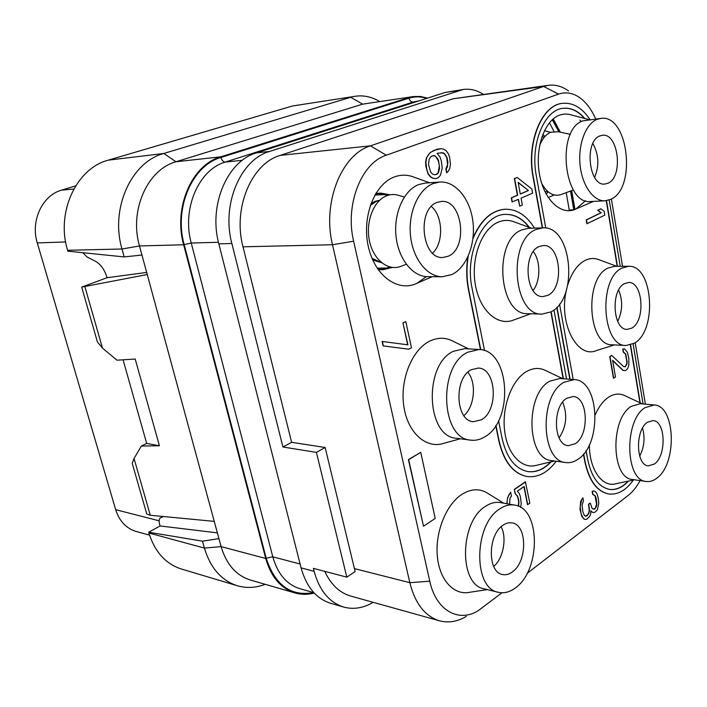 <?xml version="1.0" encoding="UTF-8"?>
<svg xmlns="http://www.w3.org/2000/svg" width="707" height="707" viewBox="0 0 707 707"><rect width="100%" height="100%" fill="white"/><g stroke="black" fill="none" stroke-linecap="round" stroke-linejoin="round"><path stroke-width="1.06" d="M373.19 602.329C363.318 608.144 353.456 609.717 343.593 607.039C329.276 602.47 319.458 590.566 314.138 571.344L313.387 568.357L346.81 577.159L355.153 571.592L325.149 447.496L291.62 442.308L243.005 246.814L332.502 244.746C322.118 202.882 341.428 154.48 370.53 145.836L543.612 86.457L548.429 85.308C555.402 84.442 562.109 86.316 568.552 90.938M324.752 571.353C330.885 584.548 339.528 592.784 350.681 596.054L439.515 620.817C425.04 616.31 415.142 603.601 409.83 582.692L332.502 244.746L353.633 241.228C344.822 204.924 361.259 162.981 386.261 155.222L558.548 94.111C565.883 91.654 573.032 92.909 579.987 97.858C586.359 102.577 591.591 109.612 595.674 118.97M548.429 85.308L453.169 98.759L280.219 155.381C251.445 163.6 232.63 208.256 243.005 246.814M343.593 607.039L330.523 603.248C316.215 598.688 306.405 586.89 301.085 567.871L218.834 243.844L231.869 243.5L282.941 447.01L291.62 442.308M231.869 243.5C221.3 204.597 240.407 159.614 269.641 151.422L463.253 89.48C470.102 88.569 476.748 90.151 483.173 94.208M282.941 447.01L316.418 452.374L346.81 577.159M316.418 452.374L325.149 447.496M501.961 592.766L478.241 610.671C458.631 623.044 435.936 610.362 429.776 581.189L353.633 241.228M611.387 198.967L622.54 266.309M635.186 342.648L645.376 404.157M640.1 480.583C636.645 486.982 632.641 491.966 628.081 495.527L527.148 573.342M466.337 616.407C457.358 621.683 448.415 623.15 439.515 620.817M503.623 503.154L488.404 493.716C480.159 488.245 471.269 488.502 461.742 494.458C446.241 504.533 435.167 531.823 437.288 555.843C439.286 579.926 453.894 595.709 469.713 592.28L487.406 589.611M468.591 348.878L453.558 341.481C445.772 337.239 437.686 337.195 429.29 341.357C411.686 350.212 399.729 380.286 403.883 406.702C407.824 433.205 426.524 449.378 444.137 443.227L460.31 438.782M429.67 182.768L414.594 177.386C407.921 174.62 401.196 174.461 394.426 176.909C374.41 183.997 361.63 217.226 368.312 246.513C374.71 275.933 398.014 292.548 416.98 283.295L426.418 276.631M420.727 452.339L408.407 459.603L423.502 526.238L435.22 518.408L420.727 452.339L408.681 459.647L423.502 526.238M582.895 497.816L580.677 501.254L579.979 509.226L581.684 516.075L583.964 519.062L585.573 519.433L586.819 519.159L589.709 516.278L590.619 514.245L590.831 510.728L592.378 512.239L593.703 512.557L595.294 512.018L597.415 509.738L598.776 503.375L598.405 498.992L597.079 493.981L595.921 492.178L594.004 490.923L592.413 491.436L592.943 494.396L595.338 495.952L596.24 498.621L596.823 504.179L596.408 506.504L594.764 509.084L593.067 509.031L592.104 508.421L590.283 503.092L588.781 504.215L589.488 510.401L589.064 512.743L587.782 515.058L586.271 516.207L584.433 515.58L582.913 512.001L582.091 505.187L583.434 500.795L582.895 497.816L581.861 499.257L580.182 506.601L581.119 514.033L583.142 517.913L584.221 519.115L585.573 519.433M590.813 510.931L592.113 512.195L593.703 512.557M594.004 490.923L592.148 491.4L592.687 494.352L595.073 495.916L596.567 504.144L595.25 508.474L593.005 508.996M590.283 503.092L588.524 504.171L589.231 510.357L588.807 512.699L587.517 515.014L585.343 516.145M517.224 177.492L514.334 178.597L517.418 195.185L511.294 197.827L512.071 201.981L518.461 199.303L519.733 206.17L522.332 205.021L521.059 198.172L532.618 193.144L531.876 189.061L517.224 177.492L514.608 178.579L517.692 195.176L511.568 197.81L512.345 201.963M518.204 199.409L519.733 206.17M523.931 486.61L527.484 504.665L529.852 503.216L525.381 481.794L514.281 489.438L515.173 493.893L516.967 495.536L517.895 497.772L518.655 501.572L518.381 506.221M509.606 504.206L509.941 498.47L511.417 495.996L510.648 492.16L507.546 497.719L506.999 503.746M440.982 152.588L444.385 153.711L446.753 157.608L447.593 164.448L445.87 169.079L446.612 172.773L448.211 171.439L449.732 168.478L450.465 164.227L449.634 157.405L448.406 153.887L446.188 150.732L443.766 149.23L440.982 148.647L433.824 150.458L430.439 152.5L428.203 154.939L426.63 157.944L425.87 162.274L426.895 169.98L428.168 173.533L430.457 176.688L432.931 178.146L435.751 178.659L438.252 177.687L440.443 175.239L442.237 168.169L441.239 160.551L439.993 157.025L437.094 153.286L442.874 152.756L444.659 153.693L447.027 157.59L447.911 162.027L447.328 167.02L446.144 169.061L446.886 172.747M440.982 148.647L437.067 149.204L430.165 152.526L426.356 157.97L425.596 162.301L425.853 166.251L427.903 173.56L430.183 176.715L432.666 178.173L435.751 178.659M402.919 322.896L407.948 344.848L382.107 341.446L383.097 345.9L408.628 349.187L411.492 347.862L405.809 321.614L402.919 322.896L407.674 344.804M562.639 103.346L562.507 103.363C541.801 104.68 526.167 142.611 533.087 177.165L542.304 227.875M556.763 307.377L569.842 379.252M583.469 454.168L584.733 461.132C588.825 480.486 596.743 491.418 608.497 493.937L608.63 493.954M467.804 257.056C466.152 268.227 466.39 279.256 468.538 290.135L480.486 349.656M495.748 425.658L498.718 440.408C503.658 461.618 513.07 473.655 526.936 476.509L527.068 476.527M505.169 209.228L505.028 209.228C491.595 210.359 480.928 219.877 473.036 237.799M514.608 505.081L500.415 502.589C495.448 501.749 490.437 503.031 485.4 506.415C459.523 521.854 458.693 585.007 484.207 588.834L498.364 592.298C504.179 593.597 509.941 592.068 515.668 587.703C541.094 569.807 540.457 507.926 514.608 505.081C509.65 504.25 504.657 505.549 499.619 508.996C473.778 524.656 472.912 588.516 498.364 592.298M512.434 571.875C527.546 561.544 527.334 524.691 512.089 522.897C509.058 522.349 506.009 523.153 502.942 525.292C487.697 534.846 487.379 572.396 502.483 574.508C505.814 575.224 509.137 574.34 512.434 571.875M493.707 566.44C503.296 558.512 507.131 537.833 501.139 526.759M553.996 131.467L549.463 122.718M569.374 210.721L566.21 192.64M552.467 119.536L559.202 131.997M570.708 190.961L573.996 209.802M377.264 193.356L376.062 193.038M378.484 270.118L379.632 269.703M570.496 191.04L573.784 209.873M558.919 131.944L552.264 119.73M571.68 190.607L574.95 209.44M560.386 132.244L553.219 118.891M542.755 134.524L545.026 136.407M548.181 191.862L546.158 194.054M378.872 270.012L379.853 269.703M377.476 193.347L376.478 193.099M639.676 456.086C644.254 447.16 645.208 437.827 642.557 428.08M647.479 422.247C635.019 429.909 635.805 465.445 648.381 465.869L654.408 464.013C666.719 455.75 665.658 420.859 653.012 420.585L647.479 422.247M656.768 478.224C677.474 463.933 675.538 405.341 654.116 404.952L645.058 407.656C623.919 420.241 625.068 480.672 646.286 481.476C649.839 481.944 653.339 480.857 656.768 478.224M654.116 404.952L640.339 403.697L631.245 406.366C610.017 418.8 611.21 478.648 632.535 479.496L646.286 481.476M642.371 403.883L625.182 395.832C619.818 393.101 614.286 393.56 608.577 397.201C603.292 400.772 598.864 406.596 595.294 414.664M606.253 200.7L617.202 266.327M630.326 345.016L639.959 402.751M609.363 489.385C615.956 490.181 622.204 487.441 628.108 481.149M584.415 118.396C578.017 110.999 570.956 107.632 563.24 108.295M589.391 444.738C589.214 469.492 602.329 487.901 616.071 483.694L634.559 479.788M616.866 266.336L599.333 259.849C594.552 257.852 589.709 258.09 584.83 260.556C577.31 264.683 571.618 272.787 567.774 284.859M566.431 289.994C558.3 323.064 577.239 359.315 596.602 350.504L614.463 344.901M589.196 119.669L568.667 114.234L564.495 114.013L559.555 115.1C544.461 120.42 534.713 148.673 539.512 174.452C544.098 200.328 561.473 216.095 575.878 209.033L585.582 200.726M581.375 121.577L579.828 120.066M600.932 208.804L597.68 210.244L600.941 212.798L586.218 219.895L586.872 223.739L604.812 215.149L604.176 211.358L600.932 208.804L597.945 210.235L601.206 212.789L586.474 219.886L587.137 223.73M611.794 355.471L609.717 356.584L613.437 378.218L615.497 377.07L612.616 360.287L623.026 370.221L624.29 370.724L625.792 370.406L627.807 368.444L628.806 365.183L628.859 358.59L627.418 352.289L624.502 348.851L622.991 349.143L623.494 352.121L625.757 353.995L627.162 362.302L626.756 364.529L625.2 366.845L623.583 366.571L611.794 355.471L609.973 356.602L613.694 378.236M612.66 360.57L622.77 370.203L624.29 370.724M624.502 348.851L622.726 349.125L623.229 352.113L625.501 353.977L626.897 362.284L626.499 364.512L624.97 366.809M606.509 200.655L617.467 266.327M630.573 344.945L640.242 402.884M545.777 228.052L536.33 175.893C530.011 144.201 544.355 109.435 563.373 108.277C571.185 107.561 578.326 110.964 584.795 118.493M628.47 481.078C622.496 487.485 616.177 490.26 609.496 489.403C598.679 487.114 591.406 477.075 587.658 459.285L586.094 450.642M573.209 379.518L559.546 304.09M590 119.58C582.232 107.906 573.156 102.488 562.772 103.328C542.066 104.645 526.441 142.584 533.352 177.139L542.578 227.866M643.087 403.944L633.11 343.911M620.225 266.318L609.195 199.966M583.673 453.921L584.989 461.167C589.081 480.521 597 491.462 608.754 493.972C617.777 495.024 625.987 490.375 633.375 480.035M556.992 307.147L570.107 379.27M628.567 266.292L614.56 266.336L607.879 268.121C583.911 278.735 587.924 345.988 612.165 344.786L626.119 345.502L634.365 343.195C657.678 330.576 653.003 264.612 628.567 266.292L621.913 268.086C598.034 278.805 601.975 346.739 626.119 345.502M631.864 328.075C645.73 320.819 643.034 281.554 628.62 282.5L624.484 283.622C610.424 290.206 612.854 330.16 627.171 329.374L631.864 328.075M617.688 321.34C622.62 311.036 622.938 300.616 618.643 290.082M600.888 118.405L583.001 120.844C555.737 129.063 563.7 205.551 590.946 201.504L605.095 200.806L610.521 199.409C636.936 189.034 628.479 113.88 600.888 118.405L597.238 119.315C585.847 123.592 577.937 144.228 580.067 164.881C582.073 185.57 593.527 201.548 605.095 200.806M607.843 183.29C623.574 177.386 618.625 132.66 602.364 135.293L599.987 135.885C583.991 141.047 588.737 186.524 604.847 184.05L607.843 183.29M594.614 177.457C599.421 165.756 598.838 154.435 592.846 143.503M570.39 134.33L558.079 131.767L550.921 132.218C546.034 134.224 542.251 138.749 539.556 145.81M541.73 183.484C547.315 193.409 553.926 197.041 561.552 194.381L573.412 189.953M547.845 191.579L544.911 191.606M544.443 130.662L550.585 132.35M554.111 194.973L548.252 197.571M541.792 137.176L544.726 136.743M533.025 290.489C540.616 281.086 540.784 261.069 533.325 251.63M539.043 246.584C522.19 253.318 525.761 297.762 542.914 296.569L547.978 295.296C564.584 287.758 560.66 244.065 543.338 245.523L539.043 246.584M551.009 311.858C578.927 298.663 572.122 225.25 542.729 227.866L535.915 229.545C507.299 240.424 513.105 315.985 542.013 314.12L551.009 311.858M542.729 227.866L528.403 228.317L521.572 229.987C492.894 240.76 498.771 315.49 527.749 313.669L542.013 314.12M531.549 228.22L514.811 222.122C509.19 219.78 503.534 219.85 497.816 222.334C481.449 229.333 470.668 258.691 475.369 284.833C479.841 311.08 498.161 326.82 514.13 319.82L530.886 313.767M529.083 227.318C522.332 218.596 514.484 214.292 505.54 214.389M550.894 311.92L563.143 378.731M527.926 471.596C536.056 472.55 543.648 469.324 550.718 461.91M562.745 378.696L546.255 370.813C539.856 367.454 533.237 367.72 526.397 371.608C511.841 379.977 501.74 406.781 504.595 430.581C507.299 454.451 522.093 469.713 536.825 465.215L554.58 460.991M484.551 350.654L472.117 288.5C464.411 253.822 483.102 213.956 505.673 214.389C514.723 214.23 522.65 218.596 529.463 227.46M551.107 461.812C543.966 469.36 536.277 472.629 528.058 471.613C515.288 469.015 506.636 457.959 502.103 438.455L498.559 420.736M551.133 311.787L563.408 378.749M468.22 256.155C466.408 267.617 466.602 278.938 468.803 290.135L480.76 349.691M495.952 425.349L498.983 440.443C503.923 461.653 513.335 473.69 527.201 476.553C537.965 477.773 547.651 472.665 556.268 461.22M534.492 228.122C526.618 215.414 516.888 209.113 505.302 209.219C491.586 210.394 480.795 220.231 472.93 238.736M566.554 378.996L553.943 309.913M574.119 379.588L559.997 378.484L549.772 381.17C524.78 394.135 526.662 459.568 551.831 460.611L565.918 462.564C570.045 463.085 574.084 461.98 578.034 459.232C602.452 444.049 599.545 379.906 574.119 379.588L563.93 382.31C538.999 395.443 540.828 461.565 565.918 462.564M575.198 443.757C589.709 435.008 588.109 396.813 573.112 396.547L566.846 398.235C552.149 406.26 553.378 445.145 568.26 445.649L575.198 443.757M559.096 437.872C566.51 426.63 567.686 414.735 562.639 402.177M463.88 415.601C474.583 406.834 476.774 382.841 467.875 372.244M471.233 369.752C453.62 378.165 455.502 421.142 473.398 421.708L481.432 419.781C498.842 410.484 496.411 368.241 478.321 368.064L471.233 369.752M484.896 436.767C514.183 420.568 509.809 349.603 479.09 349.514L467.663 352.236C437.783 365.908 440.62 438.967 470.774 440.161C475.599 440.753 480.309 439.621 484.896 436.767M479.09 349.514L464.72 348.648L453.284 351.326C423.387 364.821 426.277 437.041 456.457 438.278L470.774 440.161M372.624 259.778L373.278 259.31M371.537 204.252L370.857 203.828M370.936 203.589L375.108 201.292L379.677 200.249M381.603 262.739L372.722 259.999M387.471 195.477L384.599 194.611L374.851 195.079M377.14 268.165L386.844 267.988L389.645 266.946M383.388 194.381L378.139 193.497M380.499 269.508L385.66 268.289M377.6 268.854L383.238 269.703L392.279 267.44M390.078 194.796L380.879 193.117L375.276 194.345M381.462 262.615L371.997 258.311M370.318 205.339L376.672 201.195L379.535 200.381M404.342 197.006L399.155 195.494C394.992 194.107 390.847 194.186 386.711 195.751C373.596 200.602 365.325 221.998 369.487 241.043C373.464 260.158 388.514 271.629 401.249 266.15L406.313 264.321M432.622 253.15C443.802 242.952 443.103 216.024 431.341 206.488M437.12 202.405C416.485 209.228 421.876 259.425 442.821 257.489L448.105 256.279C468.432 248.457 462.537 199.056 441.318 201.451L437.12 202.405M451.835 274.563C466.611 267.6 475.802 243.924 472.895 221.379C470.128 198.8 455.538 180.904 439.736 182.053L433.276 183.528C418.473 189.14 408.089 212.392 410.493 235.572C412.755 258.78 427.152 276.861 442.264 276.746L451.835 274.563M439.736 182.053L425.216 183.086L418.756 184.554C403.953 190.103 393.587 213.09 396.008 235.997C398.28 258.921 412.685 276.791 427.815 276.684L442.264 276.746M149.548 535.128L136.248 531.487C126.235 528.465 119.386 521.192 115.674 509.676L37.294 242.908C30.339 220.902 42.314 195.388 61.562 190.148L75.649 185.861M379.403 101.401C371.688 96.815 363.707 95.1 355.453 96.24L292.495 105.988L108.277 160.153C76.374 168.354 55.809 212.365 67.589 250.296L67.845 251.179L124.185 256.915L122.002 249.005L67.589 250.296M408.92 97.584L220.796 156.813L175.972 161.762L163.812 153.472L350.743 97.292L362.656 104.15L413.436 96.559L362.656 104.15L175.972 161.762C147.463 169.477 129.089 210.518 139.482 245.948L221.097 546.599L204.403 548.093L148.903 533.007L148.673 532.23L160.091 525.955L159.579 524.152C158.704 520.767 159.11 518.593 160.798 517.648L163.511 516.517M148.903 533.007C154.86 551.92 165.685 563.921 181.39 569.011L237.331 585.741C246.496 588.374 255.793 587.897 265.222 584.318M146.667 272.434L107.075 277.71C104.636 269.782 100.801 264.321 95.551 261.325L86.934 256.915L82.896 252.717M141.948 255.041L124.185 256.915M108.277 160.153L163.812 153.472C131.202 161.991 110 208.706 122.002 249.005L139.482 245.948L183.643 244.781L265.717 558.468C271.037 576.93 280.82 588.427 295.075 592.97L250.26 579.979C236.111 575.48 226.39 564.354 221.097 546.599L265.717 558.468M413.436 96.559L420.497 96.461L427.496 98.132M314.208 593.04C307.686 594.764 301.306 594.737 295.075 592.97M183.643 244.781C173.153 207.681 191.897 164.758 220.796 156.813M355.453 96.24L292.495 105.988M218.94 538.637L202.494 541.164L204.403 548.093C210.43 568.013 221.406 580.562 237.331 585.741M202.494 541.164L148.673 532.23M217.367 532.857L160.091 525.955M150.282 515.253L146.764 514.016L132.227 463.332L134.038 458.481L150.282 515.253L214.248 521.377M147.242 274.528L81.685 287.104L107.075 277.71M81.685 287.104L97.425 341.994L102.462 348.091L116.982 360.199L135.196 359.023L159.42 445.737L141.329 446.055L146.676 443.43M84.911 286.742L102.462 348.091M134.038 458.481L141.329 446.055M123.08 359.801L146.685 443.457L159.42 445.737M463.253 89.48L445.339 92.423L256.447 152.88L269.641 151.422M218.834 243.844C208.282 205.428 227.3 161.002 256.447 152.88M518.125 182.335L528.465 190.528L520.299 194.054L518.125 182.335M518.178 182.6L528.465 190.528M528.2 190.545L520.281 193.957M515.173 493.893L517.232 495.58L518.16 497.816L518.92 501.617L518.638 506.327M514.281 489.438L515.438 493.937M525.646 481.838L514.546 489.483M520.644 507.387L521.253 503.57L520.299 496.323L519.247 493.459L517.33 491.179L524.152 486.46L527.749 504.71M506.884 501.82L507.264 503.791M507.546 497.719L507.149 501.864M508.907 494.6L507.812 497.763M510.648 492.16L509.173 494.644M438.349 172.853L435.494 174.753L433.842 174.585L432.021 173.675L430.554 171.819L428.522 164.519L429.122 159.446L430.342 157.378L431.703 156.07L434.885 155.708L437.642 158.695L438.596 160.745L439.595 168.372L438.349 172.853L436.997 174.169M436.732 174.196L435.326 174.735M433.099 155.558L434.611 155.734L435.919 156.857L438.322 160.772L439.374 165.977L438.075 172.87M383.097 345.9L408.893 349.205M382.372 341.454L383.362 345.917M405.809 321.614L403.184 322.913M301.085 567.871L314.138 571.344M354.357 568.578L409.83 582.692L429.776 581.189M280.219 155.381L370.53 145.836L386.261 155.222M453.169 98.759L543.612 86.457L558.548 94.111M573.775 209.811L569.259 210.014M73.802 189.016L61.562 190.148M65.654 241.971L37.294 242.908M159.137 520.812L115.674 509.676M313.563 592.599C290.851 596.681 275.058 585.21 266.194 558.177L184.174 244.578C173.798 207.858 192.348 165.358 220.964 157.475L409.035 98.167C414.876 96.373 420.745 96.452 426.621 98.406M162.115 516.932L163.131 516.481M162.937 516.463L160.896 517.604M300.104 564L272.796 556.833L191.244 243.031L184.174 244.578M313.873 592.687L299.927 588.71C286.733 584.556 277.683 573.934 272.796 556.833L266.194 558.177M218.445 242.271L191.244 243.031C181.672 208.945 198.773 169.512 225.294 162.08C223.332 161.974 221.892 160.445 220.964 157.475M242.36 160.286L225.294 162.08L413.109 102.064C411.12 102.073 409.768 100.774 409.035 98.167M416.777 101.561L413.109 102.064L418.924 100.871M445.339 92.423L458.737 90.514M593.465 201.38L576.24 208.865M378.183 269.703L383.238 269.703M375.806 193.453L380.879 193.117M432.242 276.702L417.607 282.986M160.798 517.648L162.866 516.463"/></g></svg>
